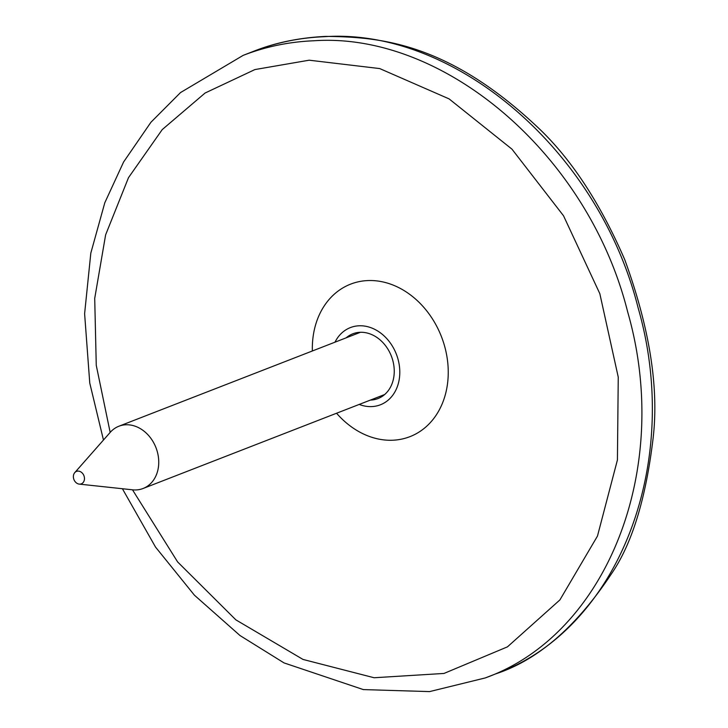 <?xml version="1.0" encoding="UTF-8"?>
<svg xmlns="http://www.w3.org/2000/svg" width="728" height="728" viewBox="0 0 728 728"><rect width="100%" height="100%" fill="white"/><g stroke="black" fill="none" stroke-linecap="round" stroke-linejoin="round"><path stroke-width="1.09" d="M336.573 413.24A81.827 65.611 -111.3 0 0 446 392.046A81.827 65.611 -111.3 0 0 367.922 280.562A81.827 65.611 -111.3 0 0 312.358 350.987M359.213 404.431A41.414 33.206 -111.3 0 0 399.799 372.163A41.414 33.206 -111.3 0 0 359.15 325.78A41.414 33.206 -111.3 0 0 334.998 342.178M370.379 400.091A34.735 27.846 -111.3 0 0 377.996 398.562A34.735 27.846 -111.3 0 0 392.811 360.524A34.735 27.846 -111.3 0 0 360.16 332.296A34.735 27.846 -111.3 0 0 352.807 333.815A34.735 27.846 -111.3 0 0 346.164 337.828M79.243 484.111L132.623 489.826A33.397 26.781 -111.3 0 0 136.054 489.944A33.397 26.781 -111.3 0 0 143.116 488.479A33.397 26.781 -111.3 0 0 155.965 447.647A33.397 26.781 -111.3 0 0 118.901 426.226A33.397 26.781 -111.3 0 0 110.256 432.323L74.775 472.609A6.679 5.36 -111.3 0 0 73.928 479.552A6.679 5.36 -111.3 0 0 79.243 484.111A6.679 5.36 -111.3 0 0 79.934 484.129A6.679 5.36 -111.3 0 0 83.756 475.293A6.679 5.36 -111.3 0 0 74.775 472.609M132.496 489.817L177.614 561.916L235.881 619.865L303.021 659.441L374.128 677.75L443.98 673.446L507.452 646.855L559.905 599.918L597.479 536.054L617.426 459.941L618.245 377.122L599.836 293.684L563.518 215.761L511.975 149.167L449.085 98.881L379.707 68.569L309.173 60.197L254.909 69.57L205.078 93.029L162.217 129.611L128.501 177.65L105.624 234.844L94.713 298.425L96.26 365.347L110.174 432.423M122.404 488.734L155.519 547.065L194.412 595.185L240.003 635.535L284.029 662.908L363.327 689.589L429.575 691.6L485.276 677.932C607.707 633.915 672.554 467.822 627.654 311.839C588.26 154.5 443.934 31.723 313.75 40.777C289.28 41.76 265.738 46.628 243.134 55.383L180.526 92.565L150.914 122.277L123.596 161.989L104.805 202.748L90.818 253.107L84.612 313.704L89.762 383.055L103.467 440.04M485.276 677.932L495.713 673.864C618.154 629.856 683 463.754 638.101 307.78C598.707 150.441 454.381 27.664 324.197 36.709C299.727 37.692 276.185 42.561 253.571 51.315L243.134 55.383M495.723 673.864C537.819 660.105 576.403 626.735 611.493 573.746C632.122 543.698 646.036 498.198 653.225 437.246C658.931 386.704 649.44 327.518 624.76 259.705C600.555 203.895 572.208 160.397 539.721 129.202C448.594 42.415 379.943 36.946 325.68 36.4C299.281 37.692 275.248 42.67 253.571 51.324M360.424 332.286L118.901 426.226M384.639 394.54L143.116 488.479"/></g></svg>
